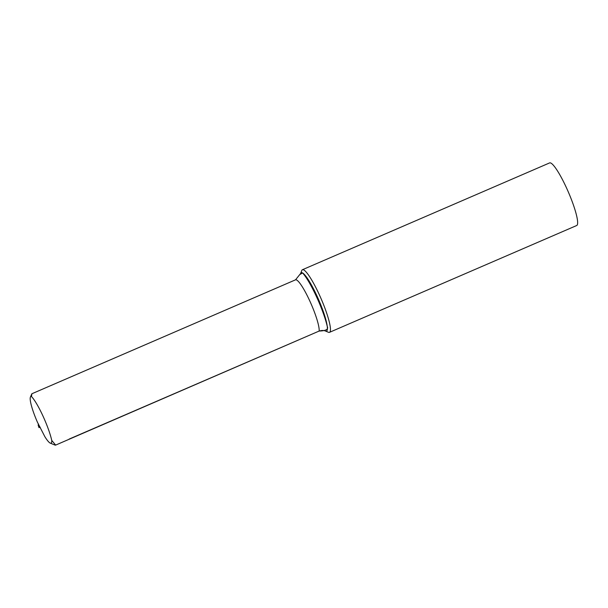 <?xml version="1.0" encoding="UTF-8"?>
<svg xmlns="http://www.w3.org/2000/svg" width="608" height="608" viewBox="0 0 608 608"><rect width="100%" height="100%" fill="white"/><g stroke="black" fill="none" stroke-linecap="round" stroke-linejoin="round"><path stroke-width="0.91" d="M45.448 387.889L295.496 279.84A28.819 4.758 -113.4 0 1 295.526 279.824L300.641 273.478A31.814 5.252 66.6 0 1 302.564 272.931L300.261 274.314M318.752 331.223A28.819 4.758 -113.4 0 0 318.767 331.216L55.655 445.094L51.748 440.42A28.819 4.758 -113.4 0 0 31.456 396.507L31.928 393.741M69.107 439.098L318.767 331.216A28.819 4.758 -113.4 0 0 318.79 331.208L319.162 331.048C326.002 330.843 328.7 329.278 327.248 326.374A31.814 5.252 66.6 0 1 325.523 331.071L328.434 332.272A34.109 5.632 66.6 0 0 329.49 332.34A34.109 5.632 66.6 0 0 319.048 294.143A34.109 5.632 66.6 0 0 302.434 269.724A34.109 5.632 66.6 0 0 301.758 270.537L300.641 273.478M51.748 440.42A25.407 4.195 66.6 0 1 50.274 443.133A25.407 4.195 66.6 0 1 44.886 436.726L37.506 422.385A25.407 4.195 66.6 0 1 30.4 397.138L31.844 393.771L295.526 279.824A28.819 4.758 -113.4 0 1 309.594 300.534A28.819 4.758 -113.4 0 1 319.162 331.048M55.655 445.094A28.994 4.788 66.6 0 1 54.826 445.01L50.274 443.133M30.4 397.138A25.407 4.195 66.6 0 1 31.456 396.507M302.564 272.931A31.814 5.252 66.6 0 1 316.768 295.503A31.814 5.252 66.6 0 1 327.248 326.374A35.644 5.882 -113.4 0 0 302.564 272.931M329.49 332.34L576.68 225.522A34.109 5.632 -113.4 0 0 566.238 187.325A34.109 5.632 -113.4 0 0 549.617 162.906L302.434 269.724M39.953 426.96L39.201 427.409L38.16 423.487M39.201 427.409L40.242 427.34M318.767 331.216C321.472 330.273 323.722 330.228 325.523 331.071M38.973 427.606L38.129 424.946"/></g></svg>
